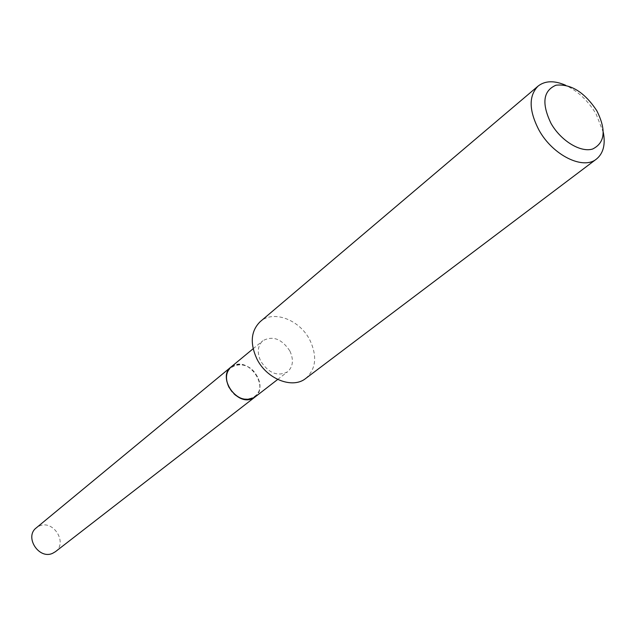 <?xml version="1.0" encoding="UTF-8"?>
<svg xmlns="http://www.w3.org/2000/svg" width="636" height="636" viewBox="0 0 636 636"><rect width="100%" height="100%" fill="white"/><g stroke="black" fill="none" stroke-linecap="round" stroke-linejoin="round"><path stroke-width="0.48" stroke-dasharray="3.18 2.39" d="M55.396 551.706C67.957 542.921 53.432 519.533 39.456 525.972L36.308 527.848M254.996 397.031C268.901 387.348 250.298 358.402 234.509 365.056L230.995 367.028M257.246 376.695C247.03 355.182 217.218 365.66 228.92 387.133C239.534 409.091 269.1 397.691 257.246 376.695M255.036 396.999C260.522 391.935 261.317 385.13 257.429 376.599C249.566 364.873 240.766 361.669 231.035 367.004M603.318 132.407L596.171 114.154C588.181 100.806 577.989 91.171 565.587 85.24M305.741 378.444C316.036 369.047 317.404 356.247 309.851 340.045C299.779 319.781 273.361 309.684 260.259 321.601M289.817 350.881C281.669 338.789 272.669 335.411 262.803 340.761C257.54 345.857 256.88 352.718 260.832 361.343C268.877 373.348 277.805 376.822 287.607 371.766C293.14 366.63 293.88 359.666 289.817 350.881M253.128 348.751L262.803 340.761M277.694 379.446L287.607 371.766"/><path stroke-width="0.95" d="M230.995 367.028L36.308 527.848C24.104 536.824 38.939 559.911 52.685 553.28L55.396 551.706L254.996 397.031M230.955 367.059C217.337 376.917 236.361 405.76 251.92 398.764L254.964 397.063M253.128 348.751L231.035 367.004C225.82 372.036 225.104 378.738 228.888 387.117C236.648 398.748 245.361 402.039 255.036 396.999L277.694 379.446M596.838 110.783C584.587 92.268 570.985 83.737 556.031 85.184C543.128 90.686 541.451 103.406 551.007 123.36C560.825 140.787 580.581 152.831 592.641 149.015C605.027 142.854 606.426 130.11 596.838 110.783M565.587 85.24C554.258 80.359 545.092 80.637 538.088 86.091C528.58 95.805 528.858 110.441 538.915 129.99C552.652 155.224 583.196 170.289 596.465 159.048C603.318 153.403 605.607 144.531 603.318 132.407M538.088 86.091L260.259 321.601C250.87 330.863 249.765 343.345 256.944 359.03C266.842 379.191 292.679 389.224 305.741 378.444L596.465 159.048"/></g></svg>
